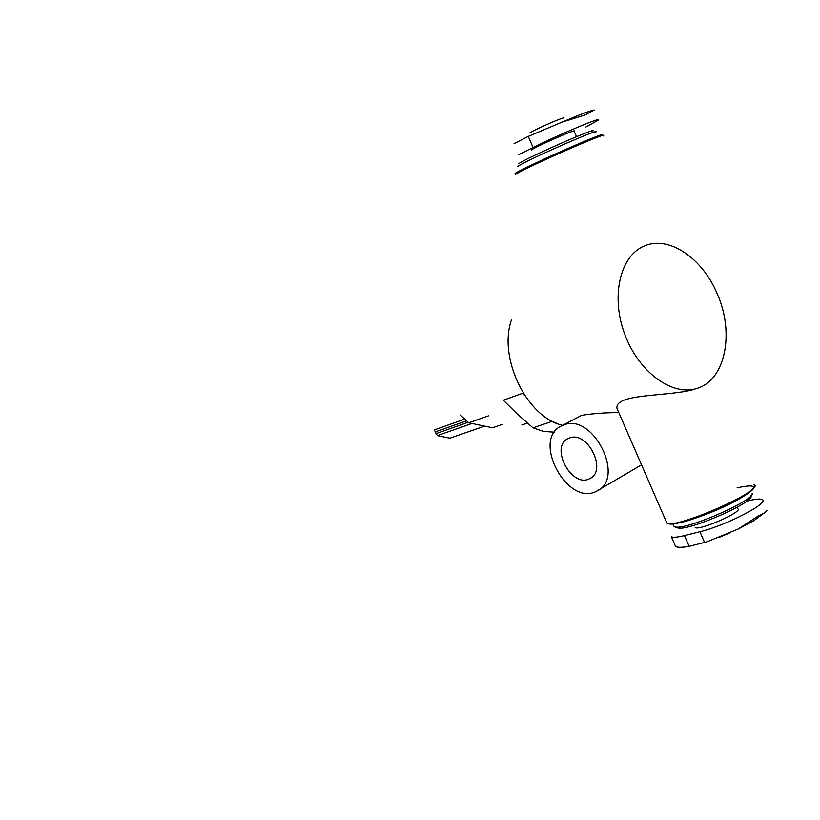 <?xml version="1.0" encoding="UTF-8"?>
<svg xmlns="http://www.w3.org/2000/svg" width="820" height="820" viewBox="0 0 820 820"><rect width="100%" height="100%" fill="white"/><g stroke="black" fill="none" stroke-linecap="round" stroke-linejoin="round"><path stroke-width="1.23" d="M464.345 419.245L434.333 429.916L437.347 435.625L449.903 438.167L484.681 426.133M717.162 293.683C702.351 258.034 668.659 235.207 644.407 245.949C620.156 255.573 610.51 296.409 624.737 334.232C638.636 372.178 672.574 396.839 697.236 388.311C725.505 379.947 734.73 332.694 717.162 293.683M511.577 319.585C497.832 357.715 526.809 417.421 562.592 425.344M618.813 412.614C605.621 412.593 593.229 413.505 581.667 415.33L561.761 425.785C530.929 439.141 567.635 507.631 596.816 491.057C625.875 478.593 593.372 412.911 564.047 424.852L561.761 425.785M692.193 389.951C665.225 396.613 614.2 393.6 617.029 408.503L666.865 523.058C675.711 529.556 767.93 488.587 753.621 484.528M518.865 154.621L533.092 147.508C557.057 135.361 604.289 115.589 598.128 120.222L585.87 127.018M531.257 150.111C533.348 147.641 578.653 127.705 574.174 131.22L576.521 136.653M554.494 432.16L543.588 431.453L532.979 427.825L517.584 414.295L503.316 400.211L522.299 393.405L524.718 395.455M532.979 427.825L552.126 421.388L556.268 423.151M518.875 163.672C523.785 159.141 599.153 125.972 592.942 131.056M517.789 166.48C522.924 161.796 602.393 126.813 595.761 132.163M695.186 527.578C699.747 530.899 744.488 511.024 737.569 508.748L736.965 507.354M747.594 501.02C755.035 499.103 759.822 498.591 761.964 499.482C771.149 502.065 726.151 525.569 699.911 531.719L684.464 535.593C677.617 537.274 673.251 537.684 671.375 536.813L675.577 546.479M673.005 524L674.163 526.676L678.314 528.09C690.245 530.632 755.978 501.43 750.874 495.864M675.629 527.045C688.134 529.699 757.506 498.867 752.022 493.097M594.172 110.034L584.906 115.015L561.997 122.17L528.275 136.407L514.089 143.623M529.915 132.82L531.216 132.061C538.791 127.776 562.151 117.629 563.781 117.916M766.946 510.163L766.813 510.696C766.054 512.018 763.205 513.791 758.244 515.995L738.195 529.043L706.963 541.825L689.138 546.335C682.117 547.596 677.607 547.637 675.608 546.468L674.768 544.613M718.453 537.653L729.236 533.164M502.332 424.411L492.482 427.773L502.291 424.401M492.482 427.773L468.763 422.792L488.433 415.873M468.763 422.792L460.317 415.063M569.746 437.89L568.219 438.505C549.328 446.705 571.889 488.751 589.754 478.603C607.589 470.967 587.827 430.746 569.746 437.89M437.347 435.625L471.951 423.468M449.903 438.167L484.61 426.123M602.843 135.556L601.47 134.982L592.255 138.16L545.607 158.321L518.845 171.39L515.893 173.225L515.308 174.67C519.449 170.232 612.776 129.15 603.059 136.028M517.184 173.44C497.186 179.221 618.198 125.142 600.711 136.13M667.859 523.365C671.601 527.045 707.691 515.513 733.121 502.301C758.869 487.695 760.191 482.877 737.077 487.849M533.092 147.508L528.275 136.407M561.997 122.17C579.022 114.913 589.713 110.843 594.069 109.962M684.464 535.593L689.138 546.335M699.911 531.719L704.616 542.563M738.195 529.043L753.447 520.946L765.654 511.967M435.902 433.667L468.087 422.31M435.563 431.781L466.272 420.916M640.184 247.712L644.407 245.949M521.786 425.016L527.414 423.11M666.865 523.058L670.473 524.113C672.584 523.99 671.365 524.687 685.622 521.335C702.022 516.354 718.474 509.691 734.966 501.358C754.953 490.288 754.472 487.223 754.492 486.291M766.034 511.649L753.447 520.946M598.631 489.991L641.537 464.837M590.81 477.988L589.754 478.603"/></g></svg>
